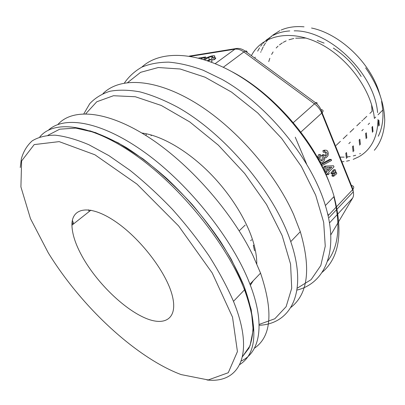 <?xml version="1.0" encoding="UTF-8"?>
<svg xmlns="http://www.w3.org/2000/svg" width="405" height="405" viewBox="0 0 405 405"><rect width="100%" height="100%" fill="white"/><g stroke="black" fill="none" stroke-linecap="round" stroke-linejoin="round"><path stroke-width="0.61" d="M47.957 135.28L59.753 129.175L75.755 128.101L95.539 132.607L118.341 142.93L143.031 158.897C160.015 172.14 176.438 187.373 192.294 204.601C207.335 222.537 220.335 240.778 231.285 259.322L243.947 285.864L251.252 309.8L253.176 329.999L250.057 345.733L242.484 356.648L248.913 348.234C251.915 341.091 253.282 332.378 253.014 322.086C251.728 310.964 248.609 298.647 243.658 285.14C237.654 271.117 229.964 256.623 220.583 241.658C205.148 218.816 187.216 197.777 166.794 178.534C153.237 166.592 139.765 156.29 126.395 147.628C113.319 140.049 101.078 134.43 89.672 130.764M73.73 223.768L72.379 220.36M374.352 150.275C380.867 142.509 384.335 132.405 384.75 119.956L384.355 114.812M378.64 126.087L378.209 120.923L378.903 120.255L379.323 125.418M372.433 132.334L371.977 127.155M366.125 138.697L365.629 133.508L366.328 132.81M359.68 145.182L359.134 139.973L359.858 139.264L360.384 144.474M353.109 151.794L352.527 146.569L353.266 145.846L353.838 151.07M346.417 158.527L345.799 153.292L346.543 152.553M254.558 250.776L253.322 245.42M251.389 55.667C261.589 35.701 289.393 28.796 318.451 42.955C347.515 56.958 371.861 90.32 374.362 118.407L375.739 117.045M346.523 152.548L347.141 157.783M366.307 132.805L366.798 137.994M372.565 126.451L373 131.61M380.487 96.613L378.275 89.626C368.115 60.461 338.585 33.493 311.541 28.026M304.039 26.831C295.483 26.067 287.859 27.135 281.161 30.041M279.875 30.623L272.363 35.417M271.684 35.994L268.96 38.632M268.323 39.336L267.184 40.697M266.718 41.295L266.171 42.029M265.467 43.036L263.67 45.978M263.159 46.934L261.519 50.529M261.093 51.637L260.638 52.24M341.871 161.792L343.982 161.575M346.574 161.175L349.51 160.522M353.216 159.373L358.926 156.735M359.392 156.462C371.451 149.217 377.657 136.87 378.012 119.414M377.587 112.605C374.574 73.7 329.392 29.935 294.157 30.846M289.747 30.932C283.581 31.357 278.063 32.83 273.188 35.362M272.074 35.969L265.867 40.399M264.824 41.371L262.865 43.426M262.065 44.373L260.668 46.185M259.529 47.871L257.666 51.131M255.206 57.115L254.866 58.219M339.982 157.11L344.194 157.13M347.07 156.943L350.214 156.538M353.281 155.92L355.712 155.267M359.655 153.839L360.44 153.5M378.28 136.232C381.961 128.795 383.474 120.067 382.811 110.054L381.596 101.336M48.342 252.968C58.826 269.917 71.042 286.239 84.984 301.933C114.519 335.148 150.296 363.077 181.091 374.579L208.236 379.951L228.263 372.727L237.431 351.586L232.521 317.145L212.24 273.016L178.575 225.914L136.986 184.128L94.902 154.781L59.165 141.623L34.202 144.59L21.617 160.947L20.913 186.897L30.476 218.649L48.342 252.968M84.169 259.904C98.592 284.087 123.495 308.251 144.124 317.566C164.729 326.982 178.397 318.862 172.196 295.306C166.278 272.074 139.872 237.75 114.62 221.008C89.333 204.059 71.594 207.578 71.933 225.19C72.201 234.996 76.277 246.564 84.169 259.904M20.265 167.538L21.354 158.811C23.439 151.445 27.074 145.451 32.253 140.829C38.338 137.118 45.962 135.235 55.136 135.174C65.144 136.267 76.408 139.462 88.923 144.757L108.884 155.616L130.01 170.328C144.423 181.891 158.532 194.871 172.343 209.269C185.703 224.233 197.858 239.659 208.803 255.54C218.837 271.375 227.063 286.639 233.477 301.335C255.595 355.448 238.859 383.697 206.935 379.966M239.77 364.535C256.795 353.712 258.385 328.809 244.529 289.818C226.942 244.372 181.344 187.48 136.217 155.596C90.998 123.56 53.905 119.531 39.786 136.961M365.639 67.883C376.508 83.359 382.771 98.977 384.426 114.742L384.75 119.956M88.548 209.82L89.201 211.521M371.587 104.637L372.084 111.314L369.861 113.42M268.738 61.621L269.831 58.32M271.603 54.437L273.086 51.951M276.175 47.992L278.017 46.16M279.475 44.914L282.3 42.91M283.232 42.348L286.127 40.87M288.957 39.756L293.822 38.485M295.66 38.186L306.023 38.06M317.231 40.454L324.106 43.102M333.35 48.089C344.62 55.323 353.889 64.785 361.159 76.484M211.126 61.985L212.093 61.342L211.182 59.338L209.208 59.636L207.562 60.709M204.773 59.793L208.514 57.556C210.97 56.553 212.387 56.275 212.767 56.725L211.542 57.95L212.443 59.945L214.326 59.662L215.252 58.938C216.088 58.097 215.895 57.677 214.685 57.682M207.365 60.644L209.415 59.53L208.514 57.556M333.71 176.256L333.386 175.461L336.155 172.155L336.768 173.659L333.71 176.256L332.237 176.221L331.913 175.431L333.695 173.117M330.91 173.001L333.685 169.7L335.158 169.72L335.77 171.224L332.718 173.836L331.244 173.806L330.91 173.001L332.383 173.031L333.811 171.077L332.333 171.052M325.033 172.398L325.62 171.816L323.661 167.088L324.613 166.151L333.538 165.756L333.983 166.84L328.597 172.231L329.199 173.694L328.258 174.641L326.779 174.611L326.617 174.211M320.861 160.471C322.557 159.216 322.815 157.545 321.636 155.464L322.613 154.73L324.091 154.72L325.159 156.178L325.762 156.274C327.761 154.447 327.726 152.953 325.65 151.789L324.744 152.224L323.266 152.234L322.896 150.701L324.749 150.204M324.871 155.976C326.04 154.649 326.111 153.328 325.088 152.007M321.236 162.304L319.803 162.309M324.744 152.224L324.375 150.685L325.468 150.199C327.139 150.078 328.085 151.293 328.303 153.834L327.974 155.778L326.071 157.803L324.719 157.393C324.967 159.869 324.081 161.504 322.061 162.309L321.15 162.289C319.459 161.59 318.715 159.929 318.922 157.297L317.444 157.297L318.735 154.513L320.213 154.507L320.922 155.733L319.96 157.783C319.854 159.707 320.487 160.663 321.869 160.658C323.919 159.651 324.334 157.92 323.114 155.464L321.636 155.464M295.25 137.194L306.544 163.792M327.427 212.984L328.425 215.333L352.598 189.702L321.742 113.101L300.834 132.121M321.003 164.045L329.665 159.393L331.143 159.398L331.579 160.466L321.853 165.731M297.209 288.233L311.111 279.637L320.795 265.533L325.25 246.184L323.681 222.31L315.682 195.175L301.406 166.516L281.637 138.404L257.757 112.975L231.579 92.122L205.092 77.218L180.154 68.997L158.299 67.524L140.601 72.328L127.666 82.554M146.306 133.847L145.987 135.574M124.391 83.035C128.901 76.499 134.708 71.199 141.816 67.134C149.637 63.874 158.613 62.208 168.738 62.137C179.44 63.048 190.912 65.742 203.148 70.222L222.026 79.395C267.366 104.718 311.668 159.094 325.382 205.548C339.517 251.697 324.562 283.449 296.946 290.071M322.127 272.332C339.355 257.676 343.344 232.389 334.09 196.471C321.747 153.697 283.541 104.08 241.699 77.522C199.786 50.863 160.856 49.43 141.806 67.134M232.313 71.898C272.59 93.064 313.222 139.3 329.037 181.961M333.867 196.703C340.853 225.038 338.727 246.559 327.488 261.26M323.114 155.464L324.091 154.72M324.375 150.685L322.896 150.701M318.922 157.297L320.213 154.507M321.322 164.678L331.143 159.398M331.806 167.144L326.632 167.483L328.045 170.895L331.806 167.144M325.498 173.436L327.098 171.841L325.62 171.816M327.098 171.841L325.139 167.108L323.661 167.088M325.139 167.108L326.086 166.166L324.613 166.151M326.086 166.166L333.538 165.756M328.258 174.641L327.65 173.178L326.081 174.747M327.604 169.837L330.207 167.25M333.811 171.077L335.158 169.72M332.718 173.836L332.383 173.031M334.808 173.517L333.335 173.487M336.155 172.155L334.874 172.13M333.386 175.461L331.913 175.431M208.418 61.008L211.182 59.338M211.542 57.95L213.425 57.662L214.351 56.943C216.913 54.478 208.732 55.956 203.705 59.459M213.425 57.662L214.326 59.662M200.748 58.598L204.576 57.712L205.613 56.968L198.683 58.047M201.27 58.224L201.543 58.821M205.613 56.968L206.115 58.057M204.576 57.712L205.011 58.659M48.524 130.071C64.775 115.187 102.49 121.515 146.367 153.596C190.173 185.556 233.164 240.185 249.941 284.178C265.69 324.643 259.838 352.542 241.248 360.992M254.406 348.229C271.436 336.565 273.486 311.531 260.552 273.117L253.079 255.778C231.736 211.339 188.123 162.228 146.969 136.196C105.72 110.074 72.125 108.297 57.839 124.543M72.976 224.36L72.085 222.213M83.85 113.795L89.733 103.695C94.983 98.066 101.655 93.935 109.74 91.302C118.609 89.647 128.689 89.834 139.973 91.879C151.845 95.048 164.42 100.167 177.704 107.239C225.145 133.807 274.57 192.8 290.75 241.643C308.337 292.906 290.532 324.046 259.119 325.286M290.896 307.405C308.013 293.969 311.151 268.728 300.308 231.685L293.706 214.721C274.732 171.847 234.065 125.854 194.041 101.969C153.925 78.013 119.409 77.249 103.012 93.601M259.104 324.451L274.843 318.75L286.122 306.676L291.711 288.264L290.577 264.126L282.148 235.548L266.541 204.505L244.696 173.492L218.341 145.162L189.743 121.915L161.332 105.487L135.331 96.749L113.446 95.732L96.76 101.771L85.759 113.78M250.361 285.262L253.231 280.751M256.79 263.837C256.805 258.486 256.021 252.624 254.441 246.255C248.685 223.236 231.478 194.775 209.112 172.383C186.71 150.022 160.982 135.427 141.831 133.022M215.257 63.61L234.94 49.177L190.537 56.305M330.748 234.981L352.628 198.096L329.467 222.932M293.281 122.659L314.467 103.847L243.85 51.962L223.352 67.23M352.628 198.096C353.606 196.4 353.823 194.324 353.281 191.864L352.598 189.702L352.973 189.272C354.375 187.231 353.854 185.961 351.393 185.46M320.983 109.613C323.337 109.846 323.716 110.884 322.122 112.732L321.742 113.101C320.208 109.431 317.783 106.348 314.467 103.847L315.784 102.86C316.897 102.262 317.282 102.627 316.938 103.958M329.174 217.525L353.281 191.864L352.942 189.307L322.122 112.732C320.983 108.732 318.851 105.452 315.728 102.89L245.233 51.151L243.85 51.962C240.707 49.714 237.735 48.787 234.94 49.177L236.328 48.504L237.705 48.397M189.282 56.098L236.252 48.524C239.233 48.073 242.231 48.949 245.233 51.151C246.503 50.691 247.111 51.141 247.065 52.498M321.15 162.289L320.087 162.284M382.811 110.054L378.037 114.772M369.562 123.15L368.16 124.537M363.27 129.372L361.842 130.785M350.325 142.165L348.847 143.633M151.754 135.133L150.984 135.721M251.626 239.74L250.644 240.712M233.477 301.335L244.529 289.818M371.987 127.16L372.671 126.476M253.449 245.47L254.077 244.848M336.069 145.456L340.382 141.365M343.172 138.723L347.181 134.921M350.036 132.212L353.843 128.603M356.785 125.813L360.374 122.416M361.827 121.039L362.677 120.229M363.401 119.541L366.783 116.336M90.917 210.165L71.933 225.19M245.187 225.064L239.188 230.835M325.382 205.548L334.09 196.471M321.317 160.653L321.869 160.658M325.423 156.274L325.762 156.274M323.99 150.209L325.468 150.199M214.351 56.943L215.252 58.938M249.941 284.178L260.552 273.117M290.75 241.643L300.308 231.685"/></g></svg>
